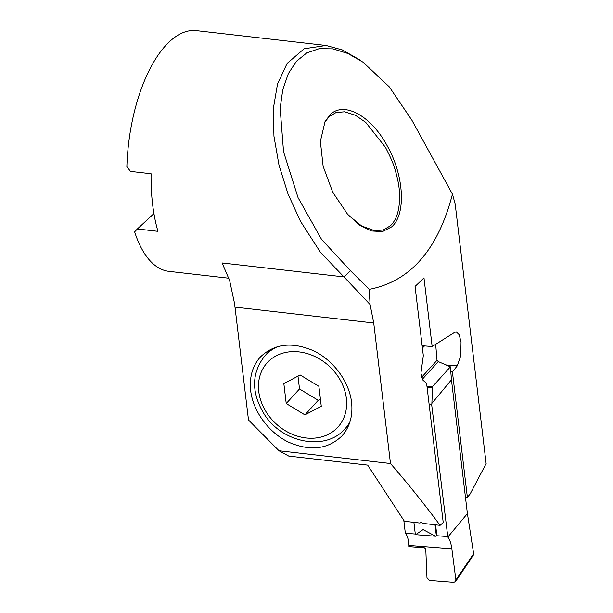 <?xml version="1.0" encoding="UTF-8"?>
<svg xmlns="http://www.w3.org/2000/svg" width="613" height="613" viewBox="0 0 613 613"><rect width="100%" height="100%" fill="white"/><g stroke="black" fill="none" stroke-linecap="round" stroke-linejoin="round"><path stroke-width="0.92" d="M286.225 403.523L283.842 383.577L300.178 374.987L318.89 386.336L321.273 406.281L304.937 414.878L286.225 403.523L299.512 388.949L297.987 376.137M320.423 399.147L318.224 400.304L304.937 414.878M318.224 400.304L299.512 388.949M421.729 377.202L437.015 360.298L438.303 361.609L422.441 379.148M415.668 534.666L435.559 536.237L423.062 529.594L415.668 534.666A16.015 6.659 -6.8 0 1 415.33 534.367L413.898 522.337M431.881 403.385L432.517 386.619L450.394 366.835L451.452 379.799L431.881 403.385L431.675 404.672L447.827 537.08C449.551 539.248 450.808 542.597 451.597 547.125L451.85 548.804L408.764 545.409L408.794 546.574L424.518 547.815L425.774 549.11L426.97 577.752L429.491 580.434L453.781 582.35L455.566 581.522L455.896 579.998L473.642 553.677L473.458 554.98L455.566 581.522M431.675 404.672L429.138 404.473M408.764 545.409L408.687 543.746C408.35 539.248 407.4 535.931 405.829 533.777L405.339 533.249L403.806 520.368M437.023 360.344L435.69 344.529M451.452 379.799L467.405 513.587L473.642 553.677M450.394 366.835L438.303 361.609M432.517 386.619L426.955 386.182M451.85 548.804L455.896 579.998M435.559 536.237A16.015 6.659 -6.8 0 0 436.364 536.023L435.015 524.759M436.364 536.023L436.755 535.601A20.781 8.191 -85.5 0 1 436.885 535.731L435.582 524.82M447.398 536.559L436.885 535.731M415.292 534.03L405.339 533.249M467.405 513.587L447.827 537.08M350.506 270.754L369.195 289.359C410.258 281.474 438.011 249.736 452.448 194.145L411.967 120.347L389.263 86.831L363.126 62.25L347.939 53.507L332.982 48.864L319.227 48.657L306.799 52.91L296.385 61.3L288.325 73.66L282.785 89.613L280.149 108.24L283.543 151.702L298.064 197.662L321.564 239.392L350.506 270.754L343.954 276.907L320.568 252.495L300.447 221.247L288.01 193.915L278.992 165.135L273.942 136.193L273.337 108.578L277.52 84.019L287.106 63.43L304.125 48.772L326.062 45.485L342.399 49.952L359.448 59.699M422.135 345.732L432.157 346.529L454.57 332.422L456.264 331.878L459.198 334.729L461.037 342.062L460.777 355.709L457.252 365.831L446.019 364.95M391.669 226.871L382.535 231.584L371.371 230.971L359.425 225.032L347.517 214.175L332.775 192.298L323.143 166.361L320.377 141.411L325.028 121.635L330.154 114.708C343.908 100.831 371.309 115.888 387.401 146.178C404.182 175.824 406.227 214.443 391.669 226.871M348.498 215.263L361.655 225.99L374.727 230.733L383.309 229.975L390.266 225.875C397.002 219.692 400.09 208.719 399.523 192.949C399.209 186.429 397.76 178.797 395.178 170.046C393.73 164.537 390.489 156.966 385.439 147.319L365.731 122.362L355.348 115.229L344.629 111.788L336.047 112.547L329.097 116.646L324.591 122.516M351.586 402.274C349.142 381.746 333.824 360.781 314.14 351.034C292.424 341.502 274.486 343.51 260.318 357.042C252.472 365.969 249.253 377.202 250.671 390.719C253.115 411.246 268.433 432.211 288.118 441.958C309.833 451.49 327.779 449.49 341.939 435.95C349.785 427.023 353.004 415.79 351.586 402.274M270.662 349.203A56.741 46.511 -137.6 0 0 270.456 349.709M228.894 278.218L168.897 271.352A121.136 54.565 -83.5 0 1 134.638 231.837L137.366 228.971L157.955 231.331A121.136 54.565 -83.5 0 1 152.599 204.321A121.136 54.565 -83.5 0 1 151.089 173.747L130.5 171.395L126.868 166.652A121.136 54.565 -83.5 0 1 196.451 30.65L326.062 45.485M369.195 289.359L370.091 304.538L343.962 276.907L222.121 262.962L229.668 280.654L234.595 303.726L248.495 420.005L278.999 450.754L288.777 456.087L367.693 465.121L404.381 521.249L419.92 523.027L421.154 522.406L423.093 523.395L440.088 525.341A567.431 235.852 -6.8 0 0 443.214 522.498L426.625 383.409L422.993 380.236L420.916 373.187L423.315 355.617L415.062 286.417A567.431 235.852 173.2 0 0 423.974 277.865L432.157 346.529M370.091 304.538L373.731 322.997L390.489 463.52L278.999 450.754M465.443 497.174L467.374 497.327A567.431 235.852 -6.8 0 0 470.156 493.948L486.132 463.604L455.175 203.96L452.448 194.145M467.374 497.327L452.409 371.815L450.785 371.685M452.409 371.815A567.431 235.852 -6.8 0 0 457.252 365.831M440.088 525.341C424.909 504.79 408.373 484.178 390.489 463.52M153.932 213.585L137.366 228.971M267.191 413.53A47.814 39.194 -137.6 0 0 328.92 434.058A47.814 39.194 -137.6 0 0 337.924 376.328A47.814 39.194 -137.6 0 0 276.195 355.808A47.814 39.194 -137.6 0 0 267.191 413.53M349.877 422.096A54.189 44.42 42.4 0 1 345.058 428.748C325.924 451.436 282.463 443.184 264.364 414.396C251.123 392.642 251.322 373.079 264.977 355.716A54.189 44.42 42.4 0 1 278.846 346.184M424.541 345.924L422.403 347.985M432.64 387.692L427.085 387.255M235.032 307.128L373.731 322.997M349.088 424.334L345.058 428.748M271.13 348.973L264.977 355.716M325.036 121.642L324.637 122.416M358.957 59.354L360.659 60.557"/></g></svg>
